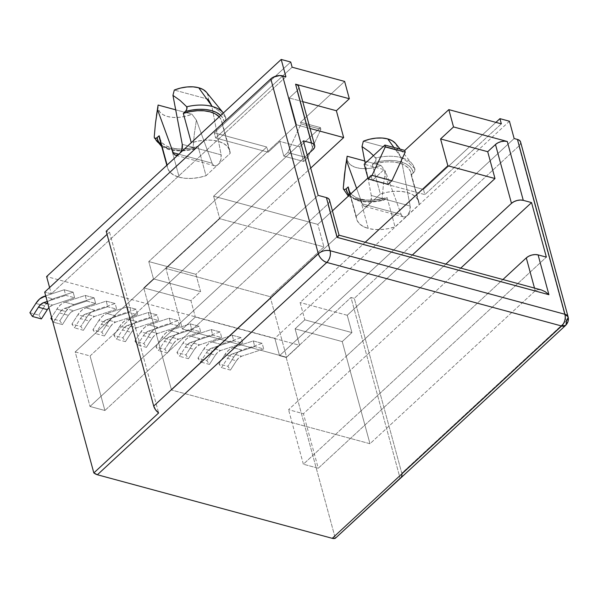 <?xml version="1.0" encoding="UTF-8"?>
<svg xmlns="http://www.w3.org/2000/svg" width="598" height="598" viewBox="0 0 598 598"><rect width="100%" height="100%" fill="white"/><g stroke="black" fill="none" stroke-linecap="round" stroke-linejoin="round"><path stroke-width="0.45" stroke-dasharray="2.99 2.24" d="M418.877 201.975L410.878 172.538A32.299 17.865 164.8 0 1 411.23 175.087L410.392 171.163L408.008 167.732L404.196 164.966L399.15 163.015L393.125 161.976L386.428 161.886L379.386 162.768L372.367 164.562L380.358 193.999A32.299 17.865 -15.2 0 1 418.877 201.975A32.299 17.865 -15.2 0 1 419.228 204.516L411.23 175.087L413.315 173.158A34.557 19.114 -15.2 0 0 374.453 162.634L372.367 164.562L375.275 161.669L376.157 159.008L375.768 157.939A36.994 20.459 -15.2 0 1 401.221 157.625A36.994 20.459 164.8 0 0 375.768 157.939L373.473 155.63L376.157 159.008L375.91 160.428L374.453 162.634L381.352 161.146L388.184 160.488L394.665 160.698L400.518 161.759L405.489 163.628L409.383 166.229L412.029 169.451L413.315 173.158L414.78 170.946L414.631 168.457L408.045 162.178L400.862 157.065L410.161 206.018L409.765 211.288L407.141 215.699L419.228 204.516L418.391 200.592L416.006 197.161L412.194 194.402L407.148 192.451L401.123 191.405L394.426 191.315L387.384 192.197L380.358 193.999L356.191 216.364L357.028 220.296L359.413 223.719L363.225 226.485L368.263 228.436L374.296 229.475L380.993 229.565L388.035 228.683L395.054 226.889A32.299 17.865 -15.2 0 1 368.263 228.436L360.273 198.999A32.299 17.865 164.8 0 0 387.063 197.452L395.054 226.889L419.228 204.516L411.23 175.087L414.78 170.946L414.631 168.457A36.994 20.459 164.8 0 0 412.149 163.874A36.994 20.459 164.8 0 0 401.221 157.625L393.91 147.474L401.221 157.625A36.994 20.459 -15.2 0 1 412.336 164.099A36.994 20.459 -15.2 0 1 414.631 168.457L408.045 162.178L400.862 157.065L397.229 150.397A25.841 14.292 164.8 0 0 395.502 143.438M384.977 199.388A34.557 19.114 -15.2 0 1 358.912 200.263A2.586 1.562 105.1 0 1 357.649 200.674A2.586 1.562 105.1 0 1 356.692 198.835A36.994 20.459 164.8 0 0 382.144 198.521L382.384 199.739L384.065 200.024L384.977 199.388L378.071 200.876L371.238 201.533L364.758 201.324L358.912 200.263A34.557 19.114 -15.2 0 1 349.382 195.165L353.934 198.394L358.912 200.263A2.586 1.562 -74.9 0 1 357.649 200.674A2.586 1.562 -74.9 0 1 356.692 198.835A36.994 20.459 -15.2 0 1 343.282 188.004A36.994 20.459 164.8 0 0 356.692 198.835A36.994 20.459 -15.2 0 0 382.144 198.521L382.384 199.739L383.146 200.225L384.977 199.388L387.063 197.452L384.977 199.388M223.346 112.992A36.994 20.459 -15.2 0 1 225.596 117.29L225.738 119.779L222.187 123.921L230.185 153.35L206.018 175.715L198.02 146.286L206.018 175.715A32.299 17.865 -15.2 0 1 179.228 177.27L171.23 147.833A32.299 17.865 164.8 0 0 198.02 146.286L195.935 148.214A34.557 19.114 -15.2 0 1 169.869 149.096A2.586 1.562 105.1 0 1 168.606 149.507A2.586 1.562 105.1 0 1 167.649 147.669A36.994 20.459 164.8 0 0 193.109 147.355L193.341 148.573L194.103 149.059L195.935 148.214L195.023 148.857M158.036 105.427A25.841 14.292 164.8 0 0 191.988 114.225L196.398 120.168L212.088 163.217L213.127 164.936L214.615 165.781L216.349 165.639L218.098 164.532L220.729 160.122L221.125 154.852L211.819 105.898L218.995 111.004L225.596 117.29L218.995 111.004L211.819 105.898L208.186 99.231A25.841 14.292 164.8 0 0 206.467 92.271M194.103 149.059L193.341 148.573L193.109 147.355L194.32 133.862L196.398 120.168L194.32 133.862L193.109 147.355A36.994 20.459 -15.2 0 1 167.649 147.669A36.994 20.459 -15.2 0 1 154.239 136.837A36.994 20.459 164.8 0 0 167.649 147.669A2.586 1.562 -74.9 0 0 168.606 149.507A2.586 1.562 -74.9 0 0 169.869 149.096L164.891 147.228L161.004 144.626M208.186 99.231L174.302 90.059L208.186 99.231L208.119 95.508L206.422 92.219M158.104 105.054L158.171 108.776L159.868 112.065L163.075 114.711L167.59 116.535L173.121 117.425L179.295 117.328L185.724 116.236L191.988 114.225L175.692 109.815L191.988 114.225L196.398 120.168L212.088 163.217A7.535 4.567 -74.9 0 0 214.488 165.751A7.535 4.567 -74.9 0 0 218.098 164.532L230.185 153.35L222.187 123.921A32.299 17.865 164.8 0 0 221.843 121.372A32.299 17.865 164.8 0 0 219.212 116.812M159.502 138.31A32.299 17.865 164.8 0 0 171.23 147.833L179.228 177.27A32.299 17.865 -15.2 0 1 167.5 167.739A32.299 17.865 -15.2 0 1 167.148 165.198L179.236 154.015A7.535 4.567 105.1 0 0 180.222 152.901L191.315 142.832A32.299 17.865 -15.2 0 1 229.834 150.808A32.299 17.865 -15.2 0 1 230.185 153.35L229.348 149.425L226.963 145.994L223.151 143.236L218.106 141.278L212.081 140.238L205.383 140.149L198.342 141.031L191.315 142.832L177.486 155.121M220.341 115.063L222.987 118.284L224.272 121.985L222.187 123.921L221.35 119.989L218.965 116.565M159.531 138.407L162.372 143.124L166.184 145.882L171.23 147.833L177.255 148.88L183.96 148.962L190.994 148.087L198.02 146.286L195.935 148.214L189.028 149.709L182.196 150.36L175.715 150.158L169.869 149.096A34.557 19.114 -15.2 0 1 161.288 144.873M220.729 115.414A34.557 19.114 -15.2 0 1 224.272 121.985L225.738 119.779L225.596 117.29A36.994 20.459 164.8 0 0 223.114 112.701M225.977 118.367L225.596 117.29M290.71 62.02L214.241 132.793L266.753 147.003L213.613 196.189L317.807 224.392L332.436 210.855L317.807 224.392L323.922 246.892L270.139 296.675L165.938 268.472L219.728 218.696L323.922 246.892L270.139 296.675L286.599 357.268L299.561 345.27L195.367 317.075L190.897 300.622L200.614 291.63L153.477 278.87L143.759 287.87L190.897 300.622L143.759 287.87L153.477 278.87L148.775 261.558L296.533 124.81L310.056 128.473L296.533 124.81L289.238 97.975L297.019 90.776L298.499 88.803L298.716 86.747A8.611 4.762 164.8 0 1 297.019 90.776L313.008 149.642L297.019 90.776L289.238 97.975L296.533 124.81L148.775 261.558L153.477 278.87L200.614 291.63L195.912 274.318L148.775 261.558L195.912 274.318L310.713 168.068L195.912 274.318L200.614 291.63L190.897 300.622L195.367 317.075L299.561 345.27L295.091 328.825L304.808 319.833L351.945 332.585L342.228 341.585L295.091 328.825L299.561 345.27L286.599 357.268L182.405 329.064L195.367 317.075L182.405 329.064L286.599 357.268L270.139 296.675L165.938 268.472L182.405 329.064L165.938 268.472L219.728 218.696L323.922 246.892L317.807 224.392L213.613 196.189L219.728 218.696L213.613 196.189L266.753 147.003L268.166 152.198L266.753 147.003L214.241 132.793L215.654 137.989L214.241 132.793L290.71 62.02M367.92 178.01L370.947 175.207L423.459 189.424L495.906 122.373L423.459 189.424L424.872 194.612L372.36 180.402L424.872 194.612L423.459 189.424L370.947 175.207L367.92 178.01M509.436 121.222L274.848 338.341L46.607 276.56L274.848 338.341L509.436 121.222M178.159 154.807A7.535 4.567 105.1 0 0 179.236 154.015L167.148 165.198L167.986 169.122L170.37 172.553L174.182 175.319L179.228 177.27L185.253 178.309L191.951 178.398L198.992 177.516L206.018 175.715L218.098 164.532A7.535 4.567 -74.9 0 0 221.125 154.852L182.255 144.335L221.125 154.852L211.819 105.898M410.878 172.538A32.299 17.865 164.8 0 0 372.367 164.562L380.358 193.999L368.278 205.181L370.902 200.771L371.298 195.501L410.161 206.018L400.862 157.065L397.229 150.397L363.345 141.225L397.229 150.397L397.162 146.674L395.465 143.385M371.298 195.501L365.176 163.306L371.298 195.501A7.535 4.567 105.1 0 1 368.278 205.181L356.191 216.364L350.219 194.395L356.191 216.364A32.299 17.865 -15.2 0 0 356.543 218.913A32.299 17.865 -15.2 0 0 368.263 228.436L360.273 198.999L366.297 200.046L372.995 200.136L380.036 199.254L387.063 197.452L395.054 226.889L407.141 215.699L405.392 216.805L403.657 216.947L402.17 216.102L401.131 214.383L385.441 171.334L383.363 184.999L382.144 198.521L383.363 184.999L385.441 171.334L401.131 214.383L362.261 203.858L363.3 205.577L364.787 206.43L366.522 206.288L368.278 205.181A7.535 4.567 105.1 0 1 364.66 206.4A7.535 4.567 105.1 0 1 362.261 203.858L356.647 188.445L362.261 203.858L401.131 214.383A7.535 4.567 -74.9 0 0 403.523 216.917A7.535 4.567 -74.9 0 0 407.141 215.699A7.535 4.567 -74.9 0 0 410.161 206.018L371.298 195.501M348.544 189.476A32.299 17.865 164.8 0 0 360.273 198.999L355.227 197.048L351.415 194.29L348.567 189.573M347.146 156.22L347.214 159.943L348.911 163.232L352.117 165.878L356.632 167.702L362.156 168.599L368.338 168.494L374.767 167.403L381.031 165.392L385.441 171.334L381.031 165.392L364.735 160.982L381.031 165.392A25.841 14.292 164.8 0 1 347.079 156.594M302.76 101.638L289.238 97.975L302.76 101.638M347.244 315.273L412.351 255.025L347.244 315.273L300.106 302.521L347.244 315.273L351.945 332.585L347.244 315.273M365.214 242.265L300.106 302.521L304.808 319.833L351.945 332.585L342.228 341.585L295.091 328.825L304.808 319.833L300.106 302.521L365.214 242.265M162.574 357.118L327.824 204.172L336.764 237.07L171.514 390.008L162.574 357.118L171.514 390.008L336.764 237.07L535.232 290.785L369.983 443.731L361.043 410.833L502.911 279.535L361.043 410.833L342.228 341.585L361.043 410.833L303.365 464.212L318.248 468.241L546.363 257.125L318.248 468.241L303.433 413.711L460.744 268.121L303.433 413.711L288.55 409.682L346.227 356.303L288.55 409.682L303.433 413.711L318.248 468.241L303.365 464.212L288.55 409.682L303.365 464.212L361.043 410.833L369.983 443.731L171.514 390.008L369.983 443.731L535.232 290.785L537.864 289.619L541.384 289.948L537.864 289.619L535.232 290.785L336.764 237.07L338.386 235.627L336.764 237.07L327.824 204.172L104.897 410.497L90.081 355.959L75.198 351.93L303.306 140.814L75.198 351.93L90.014 406.468L75.198 351.93L90.081 355.959L147.758 302.581L143.759 287.87L162.574 357.118L104.897 410.497L90.014 406.468L318.121 195.352L90.014 406.468L104.897 410.497L90.081 355.959L147.758 302.581L162.574 357.118M445.861 264.092L346.227 356.303L445.861 264.092M285.904 76.761L51.308 293.872L44.693 292.086L51.308 293.872L285.904 76.761M107.049 234.371L109.501 232.106L106.19 231.209L109.501 232.106L158.634 412.956L109.501 232.106L107.049 234.371M49.597 287.548L51.308 293.872L49.597 287.548M514.145 138.534L279.55 355.653L274.848 338.341L279.55 355.653L514.145 138.534M520.581 141.988L520.365 144.043L518.885 146.017L354.278 298.357L350.974 297.468L286.165 357.44L279.55 355.653L286.165 357.44L335.306 538.297L286.165 357.44L350.974 297.468L400.107 478.318L350.974 297.468L354.278 298.357L518.885 146.017L566.388 320.872L401.789 473.212L354.278 298.357L401.789 473.212L566.388 320.872L518.885 146.017A8.611 4.762 164.8 0 0 520.574 141.973M253.253 340.927L254.778 346.541L263.711 348.955L262.186 343.342L253.253 340.927L232.906 347.625L241.839 350.039L262.186 343.342L253.253 340.927L232.906 347.625L241.839 350.039A18.919 11.459 -74.9 0 0 233.818 357.021L224.885 354.599A18.919 11.459 105.1 0 1 232.906 347.625L228.66 350.144L224.885 354.599L218.943 363.876L227.875 366.297L233.818 357.021L224.885 354.599L218.943 363.876L221.507 367.665L227.457 358.389L236.389 360.803L230.439 370.08L221.507 367.665L230.439 370.08L227.875 366.297L218.943 363.876L221.507 367.665L227.457 358.389A12.461 7.55 105.1 0 1 232.734 353.792L241.667 356.214A12.461 7.55 -74.9 0 0 236.389 360.803L227.457 358.389L229.946 355.451L232.734 353.792L254.778 346.541L263.711 348.955L241.667 356.214L232.734 353.792L254.778 346.541L253.253 340.927M232.248 335.239L233.773 340.853L242.706 343.274L241.181 337.661L232.248 335.239L211.901 341.936L220.834 344.358L241.181 337.661L232.248 335.239L211.901 341.936L220.834 344.358A18.919 11.459 -74.9 0 0 212.813 351.332L203.888 348.918A18.919 11.459 105.1 0 1 211.901 341.936L207.656 344.455L203.888 348.918L197.938 358.195L206.871 360.609L212.813 351.332L203.888 348.918L197.938 358.195L200.502 361.977L206.452 352.7L215.385 355.122L209.435 364.399L200.502 361.977L209.435 364.399L206.871 360.609L197.938 358.195L200.502 361.977L206.452 352.7A12.461 7.55 105.1 0 1 211.729 348.111L220.662 350.525A12.461 7.55 -74.9 0 0 215.385 355.122L206.452 352.7L208.941 349.77L211.729 348.111L233.773 340.853L242.706 343.274L220.662 350.525L211.729 348.111L233.773 340.853L232.248 335.239M211.244 329.558L212.768 335.172L221.701 337.586L220.176 331.972L211.244 329.558L190.897 336.255L199.829 338.67L220.176 331.972L211.244 329.558L190.897 336.255L199.829 338.67A18.919 11.459 -74.9 0 0 191.809 345.644L182.883 343.23A18.919 11.459 105.1 0 1 190.897 336.255L186.651 338.767L182.883 343.23L176.933 352.506L185.866 354.92L191.809 345.644L182.883 343.23L176.933 352.506L179.497 356.296L185.447 347.019L194.38 349.434L188.43 358.71L179.497 356.296L188.43 358.71L185.866 354.92L176.933 352.506L179.497 356.296L185.447 347.019A12.461 7.55 105.1 0 1 190.732 342.422L199.657 344.844A12.461 7.55 -74.9 0 0 194.38 349.434L185.447 347.019L187.936 344.082L190.732 342.422L212.768 335.172L221.701 337.586L199.657 344.844L190.732 342.422L212.768 335.172L211.244 329.558M190.239 323.869L191.764 329.483L200.696 331.905L199.171 326.291L190.239 323.869L169.892 330.567L178.824 332.989L199.171 326.291L190.239 323.869L169.892 330.567L178.824 332.989A18.919 11.459 -74.9 0 0 170.804 339.963L161.879 337.541A18.919 11.459 105.1 0 1 169.892 330.567L165.653 333.086L161.879 337.541L155.929 346.818L164.861 349.239L170.804 339.963L161.879 337.541L155.929 346.818L158.492 350.607L164.443 341.331L173.375 343.753L167.425 353.029L158.492 350.607L167.425 353.029L164.861 349.239L155.929 346.818L158.492 350.607L164.443 341.331A12.461 7.55 105.1 0 1 169.727 336.741L178.653 339.156A12.461 7.55 -74.9 0 0 173.375 343.753L164.443 341.331L166.932 338.393L169.727 336.741L191.764 329.483L200.696 331.905L178.653 339.156L169.727 336.741L191.764 329.483L190.239 323.869M169.234 318.188L170.759 323.802L179.692 326.216L178.167 320.603L169.234 318.188L148.887 324.886L157.82 327.3L178.167 320.603L169.234 318.188L148.887 324.886L157.82 327.3A18.919 11.459 -74.9 0 0 149.799 334.275L140.874 331.86A18.919 11.459 105.1 0 1 148.887 324.886L144.649 327.398L140.874 331.86L134.924 341.137L143.856 343.551L149.799 334.275L140.874 331.86L134.924 341.137L137.488 344.926L143.438 335.65L152.37 338.064L146.42 347.341L137.488 344.926L146.42 347.341L143.856 343.551L134.924 341.137L137.488 344.926L143.438 335.65A12.461 7.55 105.1 0 1 148.723 331.053L157.648 333.475A12.461 7.55 -74.9 0 0 152.37 338.064L143.438 335.65L145.927 332.712L148.723 331.053L170.759 323.802L179.692 326.216L157.648 333.475L148.723 331.053L170.759 323.802L169.234 318.188M64.218 289.761L65.743 295.375L74.668 297.789L73.143 292.175L64.218 289.761L45.717 295.846L64.218 289.761L73.143 292.175L52.796 298.873L73.143 292.175L74.668 297.789L52.624 305.047A12.461 7.55 -74.9 0 0 48.909 307.596L52.624 305.047L47.87 303.754L52.624 305.047L74.668 297.789L65.743 295.375L64.218 289.761M85.222 295.442L86.747 301.056L95.673 303.478L94.148 297.864L85.222 295.442L64.868 302.139L73.801 304.561L94.148 297.864L85.222 295.442L64.868 302.139L73.801 304.561A18.919 11.459 -74.9 0 0 65.78 311.536L56.855 309.121A18.919 11.459 105.1 0 1 64.868 302.139L60.63 304.659L56.855 309.121L51.563 317.366L56.855 309.121L65.78 311.536L59.837 320.812L65.78 311.536L69.555 307.073L73.801 304.561L94.148 297.864L95.673 303.478L73.629 310.728A12.461 7.55 -74.9 0 0 68.351 315.325L62.401 324.602L53.476 322.18L59.419 312.911L68.351 315.325L59.419 312.911A12.461 7.55 105.1 0 1 64.704 308.314L73.629 310.728L64.704 308.314L86.747 301.056L95.673 303.478L73.629 310.728L70.841 312.388L68.351 315.325L62.401 324.602L59.837 320.812L50.905 318.398L59.837 320.812L62.401 324.602L53.476 322.18L59.419 312.911L61.908 309.973L64.704 308.314L86.747 301.056L85.222 295.442M106.227 301.13L107.752 306.744L116.677 309.159L115.152 303.545L106.227 301.13L85.873 307.828L94.805 310.242L115.152 303.545L106.227 301.13L85.873 307.828L94.805 310.242A18.919 11.459 -74.9 0 0 86.785 317.224L77.86 314.802A18.919 11.459 105.1 0 1 85.873 307.828L81.634 310.347L77.86 314.802L71.91 324.079L80.842 326.501L86.785 317.224L77.86 314.802L71.91 324.079L74.481 327.868L80.424 318.592L89.356 321.006L83.406 330.283L74.481 327.868L83.406 330.283L80.842 326.501L71.91 324.079L74.481 327.868L80.424 318.592A12.461 7.55 105.1 0 1 85.708 314.002L94.633 316.417A12.461 7.55 -74.9 0 0 89.356 321.006L80.424 318.592L82.913 315.654L85.708 314.002L107.752 306.744L116.677 309.159L94.633 316.417L85.708 314.002L107.752 306.744L106.227 301.13M127.232 306.819L128.757 312.433L137.682 314.847L136.157 309.233L127.232 306.819L106.878 313.516L115.81 315.931L136.157 309.233L127.232 306.819L106.878 313.516L115.81 315.931A18.919 11.459 -74.9 0 0 107.79 322.905L98.864 320.491A18.919 11.459 105.1 0 1 106.878 313.516L102.639 316.028L98.864 320.491L92.914 329.767L101.847 332.182L107.79 322.905L98.864 320.491L92.914 329.767L95.486 333.557L101.428 324.28L110.361 326.695L104.411 335.971L95.486 333.557L104.411 335.971L101.847 332.182L92.914 329.767L95.486 333.557L101.428 324.28A12.461 7.55 105.1 0 1 106.713 319.683L115.638 322.098A12.461 7.55 -74.9 0 0 110.361 326.695L101.428 324.28L103.917 321.343L106.713 319.683L128.757 312.433L137.682 314.847L115.638 322.098L106.713 319.683L128.757 312.433L127.232 306.819M148.237 312.5L149.762 318.114L158.687 320.528L157.162 314.922L148.237 312.5L127.882 319.197L136.815 321.619L157.162 314.922L148.237 312.5L127.882 319.197L136.815 321.619A18.919 11.459 -74.9 0 0 128.794 328.594L119.869 326.172A18.919 11.459 105.1 0 1 127.882 319.197L123.644 321.717L119.869 326.172L113.919 335.448L122.852 337.87L128.794 328.594L119.869 326.172L113.919 335.448L116.49 339.238L122.433 329.961L131.366 332.383L125.416 341.66L116.49 339.238L125.416 341.66L122.852 337.87L113.919 335.448L116.49 339.238L122.433 329.961A12.461 7.55 105.1 0 1 127.718 325.372L136.643 327.786A12.461 7.55 -74.9 0 0 131.366 332.383L122.433 329.961L124.922 327.024L127.718 325.372L149.762 318.114L158.687 320.528L136.643 327.786L127.718 325.372L149.762 318.114L148.237 312.5M534.492 288.079L535.232 290.785L534.492 288.079M307.17 155.039L147.758 302.581L307.17 155.039M329.528 200.151L329.304 202.206L327.824 204.172A8.611 4.762 164.8 0 0 329.52 200.128M344.635 81.425L300.562 122.209L301.033 123.936L287.713 152.52L283.826 156.123L279.827 141.405L268.166 152.198L215.654 137.989L292.123 67.215L215.654 137.989L268.166 152.198L279.827 141.405L299.673 146.779L279.827 141.405L283.826 156.123L287.713 152.52L307.559 157.894L303.672 161.49L283.826 156.123L303.672 161.49L299.673 146.779L303.672 161.49L307.559 157.894L320.879 129.303L307.559 157.894L287.713 152.52L301.033 123.936L320.879 129.303L320.416 127.583L299.673 146.779L320.416 127.583L320.879 129.303L301.033 123.936L300.562 122.209L320.416 127.583L300.562 122.209L344.635 81.425M388.02 184.319L384.021 169.608L372.629 180.155L384.021 169.608L364.175 164.233L384.021 169.608L388.02 184.319M372.262 180.058L370.947 175.207L372.262 180.058M501.341 123.846L424.872 194.612L501.341 123.846M402.05 474.947L401.789 473.212A8.611 4.926 47.2 0 1 401.019 477.75M131.366 332.383L133.855 329.446L136.643 327.786L158.687 320.528L157.162 314.922L136.815 321.619L132.569 324.131L128.794 328.594L122.852 337.87L125.416 341.66L131.366 332.383M110.361 326.695L112.85 323.757L115.638 322.098L137.682 314.847L136.157 309.233L115.81 315.931L111.564 318.45L107.79 322.905L101.847 332.182L104.411 335.971L110.361 326.695M89.356 321.006L91.845 318.076L94.633 316.417L116.677 309.159L115.152 303.545L94.805 310.242L90.56 312.761L86.785 317.224L80.842 326.501L83.406 330.283L89.356 321.006M52.475 320.707L53.476 322.18L52.475 320.707M47.242 301.459L65.743 295.375L47.242 301.459M43.863 296.459L52.796 298.873A18.919 11.459 -74.9 0 0 44.783 305.847L35.85 303.433L44.783 305.847L38.833 315.124L44.783 305.847L48.55 301.392L52.796 298.873L43.863 296.459M29.9 312.709L38.833 315.124L29.9 312.709M41.397 318.913L38.833 315.124L41.397 318.913M152.37 338.064L154.86 335.127L157.648 333.475L179.692 326.216L178.167 320.603L157.82 327.3L153.574 329.819L149.799 334.275L143.856 343.551L146.42 347.341L152.37 338.064M173.375 343.753L175.864 340.815L178.653 339.156L200.696 331.905L199.171 326.291L178.824 332.989L174.579 335.5L170.804 339.963L164.861 349.239L167.425 353.029L173.375 343.753M194.38 349.434L196.862 346.496L199.657 344.844L221.701 337.586L220.176 331.972L199.829 338.67L195.583 341.189L191.809 345.644L185.866 354.92L188.43 358.71L194.38 349.434M215.385 355.122L217.866 352.185L220.662 350.525L242.706 343.274L241.181 337.661L220.834 344.358L216.588 346.87L212.813 351.332L206.871 360.609L209.435 364.399L215.385 355.122M236.389 360.803L238.871 357.873L241.667 356.214L263.711 348.955L262.186 343.342L241.839 350.039L237.593 352.558L233.818 357.021L227.875 366.297L230.439 370.08L236.389 360.803M545.264 291.734L548.912 294.702M339.036 235.178L338.386 235.627M565.626 325.402L566.388 320.872L568.085 316.828M415.019 169.533L414.631 168.457M383.146 200.225L384.065 200.024M178.809 154.209L212.088 163.217L178.809 154.209M414.945 169.017L412.336 164.099L400.182 149.171M348.335 196.137L357.671 200.681C365.445 202.677 374.101 202.505 383.647 200.181M161.781 146.697L168.629 149.515C176.403 151.511 185.059 151.339 194.604 149.014M166.835 165.295L167.5 167.739M229.834 150.808L221.843 121.372M225.902 117.851L223.301 112.932M349.95 194.642L356.543 218.913M403.523 216.917L364.66 206.4M214.488 165.751L175.618 155.226"/><path stroke-width="0.9" d="M387.736 138.915L393.91 147.474L387.736 138.915L382.212 138.026L376.037 138.131L369.609 139.222L363.345 141.225L361.992 146.547L369.168 151.645L373.473 155.63L369.168 151.645L361.992 146.547L365.176 163.306L361.992 146.547L363.345 141.225A25.841 14.292 164.8 0 1 387.736 138.915A25.841 14.292 164.8 0 1 395.502 143.438L392.251 140.739L387.736 138.915M223.114 112.701A36.994 20.459 164.8 0 0 212.178 106.451A36.994 20.459 -15.2 0 1 223.301 112.932A36.994 20.459 -15.2 0 1 223.346 112.992L206.467 92.271A25.841 14.292 164.8 0 0 198.7 87.749L212.178 106.451L198.7 87.749A25.841 14.292 164.8 0 0 174.302 90.059L172.949 95.374L180.14 100.494L186.726 106.765A36.994 20.459 -15.2 0 1 212.178 106.451A36.994 20.459 164.8 0 0 186.726 106.765L180.14 100.494L172.949 95.374L182.255 144.335L181.859 149.605L180.222 152.901A7.535 4.567 105.1 0 0 182.255 144.335L172.949 95.374L174.302 90.059L180.566 88.056L186.995 86.964L193.169 86.86L198.7 87.749L203.215 89.573L206.467 92.279M158.029 105.48L158.104 105.054L175.692 109.815L158.104 105.054L157.528 109.651L173.226 152.692A7.535 4.567 105.1 0 0 175.618 155.226L175.618 155.226A7.535 4.567 105.1 0 0 178.159 154.807L175.745 155.263L174.257 154.411L173.226 152.692L157.528 109.651L155.458 123.315L154.239 136.837L155.458 123.315L158.104 105.054A25.841 14.292 164.8 0 0 158.036 105.427L156.482 115.496M191.278 142.668L183.324 113.396L186.232 110.503L187.114 107.849L186.726 106.765L186.868 109.255L185.41 111.467L192.309 109.98L199.149 109.322L205.622 109.531L211.475 110.593L216.446 112.461L220.729 115.414A34.557 19.114 -15.2 0 0 185.41 111.467L183.324 113.396L191.278 142.668M159.531 138.407L159.15 135.768L157.065 137.697A34.557 19.114 -15.2 0 0 161.288 144.873L158.358 141.405L157.065 137.697L155.233 138.534L154.471 138.056L154.239 136.837L154.471 138.056L156.16 138.34L159.15 135.768L167.104 165.041L159.15 135.768A32.299 17.865 164.8 0 0 159.502 138.31L166.835 165.295M219.212 116.812A32.299 17.865 164.8 0 0 183.324 113.396L190.343 111.602L197.385 110.72L204.09 110.802L210.115 111.848L215.16 113.799L219.212 116.812M154.471 138.056L154.314 137.675M339.051 235.193L329.52 200.128A8.611 4.762 164.8 0 0 326.396 197.587L337.212 237.406L338.632 235.806L337.212 237.406L548.912 294.702L538.095 254.89L546.363 257.125L531.547 202.587L460.744 268.121L531.547 202.587L523.28 200.352L507.283 141.487L453.531 126.94L440.569 138.938L447.865 165.773L440.569 138.938L487.706 151.698L495.48 144.499L487.706 151.698L494.995 178.533L447.865 165.773L494.995 178.533L412.351 255.025L494.995 178.533L487.706 151.698L440.569 138.938L453.531 126.94L448.829 109.628L501.341 123.846L499.928 118.651L495.906 122.373L499.928 118.651L509.436 121.222L514.145 138.534L517.449 139.431L564.961 314.286C565.79 318.779 564.691 322.681 561.657 326.007A8.611 5.218 -74.9 0 0 564.961 314.286L330.103 250.719A8.611 5.218 105.1 0 1 326.8 262.44C329.834 259.113 330.941 255.211 330.103 250.719C325.775 249.912 321.844 250.921 318.3 253.724A8.611 4.762 -15.2 0 1 330.103 250.719L282.592 75.864A8.611 4.762 164.8 0 0 270.797 78.869L318.3 253.724C319.84 258.037 322.673 260.945 326.8 262.44L561.657 326.007L332.249 538.327A8.611 4.926 47.2 0 0 335.306 538.297L332.249 538.327L97.392 474.76L326.8 262.44L97.392 474.76L332.249 538.327L561.657 326.007L326.8 262.44A8.611 4.926 -132.8 0 1 318.3 253.724L153.701 406.064L106.19 231.209L270.797 78.869L106.19 231.209L153.701 406.064L318.3 253.724L270.797 78.869L273.286 77.172L279.67 75.542L285.904 76.761L281.202 59.449L46.607 276.56L281.202 59.449L290.71 62.02L292.123 67.215L344.635 81.425L349.337 98.737L295.584 84.191L311.58 143.049L303.306 140.814L318.121 195.352L326.396 197.587L337.212 237.406L548.912 294.702L538.095 254.89L546.363 257.125L531.547 202.587L523.28 200.352L507.283 141.487L453.531 126.94L448.829 109.628L501.341 123.846L499.928 118.651L509.436 121.222L514.145 138.534L517.449 139.431L564.961 314.286L330.103 250.719L282.592 75.864L285.904 76.761L281.202 59.449L290.71 62.02L292.123 67.215L344.635 81.425L349.337 98.737L336.375 110.735L302.76 101.638L336.375 110.735L349.337 98.737L295.584 84.191L311.58 143.049L313.711 144.103L314.735 145.725L314.488 147.669L313.008 149.642L307.17 155.039L313.008 149.642A8.611 4.762 -15.2 0 0 314.705 145.591A8.611 4.762 -15.2 0 0 311.58 143.049L303.306 140.814L318.121 195.352L326.396 197.587L328.534 198.641L329.55 200.255M332.436 210.855L367.92 178.01L332.436 210.855M348.567 189.573L348.193 186.935L346.107 188.863L347.393 192.571L349.382 195.165A34.557 19.114 -15.2 0 1 346.107 188.863L348.193 186.935L350.219 194.395L348.193 186.935A32.299 17.865 164.8 0 0 348.544 189.476L349.95 194.642M343.514 189.222L343.282 188.004L343.514 189.222L344.276 189.701L346.107 188.863L344.276 189.701L343.349 188.841M345.524 166.663L343.282 188.004L344.493 174.504L347.146 156.22A25.841 14.292 164.8 0 0 347.079 156.594L345.524 166.663L346.571 160.817L356.647 188.445L346.571 160.817L347.072 156.646M298.746 86.86L297.722 85.237L295.584 84.191A8.611 4.762 164.8 0 1 298.708 86.732L314.705 145.591M343.663 137.57L310.713 168.068L343.663 137.57L336.375 110.735L343.663 137.57L310.056 128.473L343.663 137.57M447.865 165.773L365.214 242.265L447.865 165.773M495.48 144.499L511.477 203.357L445.861 264.092L511.477 203.357A8.611 4.762 -15.2 0 1 523.28 200.352L520.35 200.031L517.083 200.494L513.966 201.661L511.477 203.357L495.48 144.499L497.97 142.795L501.087 141.629L504.361 141.173L507.283 141.487A8.611 4.762 164.8 0 0 495.48 144.499M44.693 292.086L107.049 234.371L44.693 292.086L93.834 472.936L44.693 292.086M46.607 276.56L49.597 287.548L46.607 276.56M568.085 316.828A8.611 4.762 -15.2 0 1 566.388 320.872A8.611 4.926 -132.8 0 1 565.626 325.402A8.611 4.926 -132.8 0 1 561.657 326.007L565.626 325.402C568.093 322.741 568.915 319.885 568.085 316.828L564.961 314.286A8.611 4.762 -15.2 0 1 568.085 316.828L520.574 141.973A8.611 4.762 164.8 0 0 517.449 139.431L519.587 140.478L520.611 142.1M97.392 474.76L93.834 472.936A8.611 4.926 47.2 0 0 97.392 474.76M502.911 279.535L526.292 257.895L534.492 288.079L526.292 257.895L502.911 279.535M538.095 254.89L535.165 254.569L531.899 255.025L528.782 256.198L526.292 257.895A8.611 4.762 164.8 0 1 538.095 254.89M404.764 150.412L405.227 152.139L391.914 180.723L388.02 184.319L368.174 178.952L372.061 175.349L385.381 146.764L405.227 152.139L404.764 150.412L448.829 109.628L404.764 150.412L384.918 145.045L404.764 150.412M364.175 164.233L384.918 145.045L385.381 146.764L384.918 145.045L364.175 164.233L368.174 178.952L364.175 164.233M565.626 325.402L401.019 477.75A8.611 4.926 47.2 0 1 400.107 478.318L335.306 538.297L401.176 477.585L402.05 474.947M153.701 406.064L155.525 409.772L158.634 412.956L93.834 472.936L158.634 412.956A8.611 4.926 47.2 0 1 153.701 406.064M388.02 184.319L391.914 180.723L372.061 175.349L368.174 178.952L388.02 184.319M385.381 146.764L405.227 152.139L391.914 180.723L372.061 175.349L385.381 146.764M51.563 317.366L50.905 318.398L52.475 320.707L50.905 318.398L51.563 317.366M41.397 318.913L32.471 316.499L38.414 307.223L47.347 309.637L41.397 318.913L47.347 309.637L38.414 307.223A12.461 7.55 105.1 0 1 43.699 302.625L47.87 303.754L43.699 302.625L47.242 301.459L43.699 302.625L40.903 304.285L38.414 307.223L32.471 316.499L41.397 318.913M48.909 307.596A12.461 7.55 -74.9 0 0 47.347 309.637L48.909 307.596M45.717 295.846L39.625 298.97L35.85 303.433A18.919 11.459 105.1 0 1 43.863 296.459L45.717 295.846M35.85 303.433L29.9 312.709L32.471 316.499L29.9 312.709L35.85 303.433M548.912 294.702L545.264 291.734L541.384 289.948L545.294 291.749M338.386 235.627L339.044 235.178L541.384 289.948M338.632 235.806L339.044 235.178L338.632 235.806M364.735 160.982L347.146 156.22L364.735 160.982M208.186 99.231L211.819 105.898M173.226 152.692L178.809 154.209L173.226 152.692M400.182 149.171L395.502 143.438M161.781 146.697L154.336 137.757M348.335 196.137L343.372 188.923"/></g></svg>
